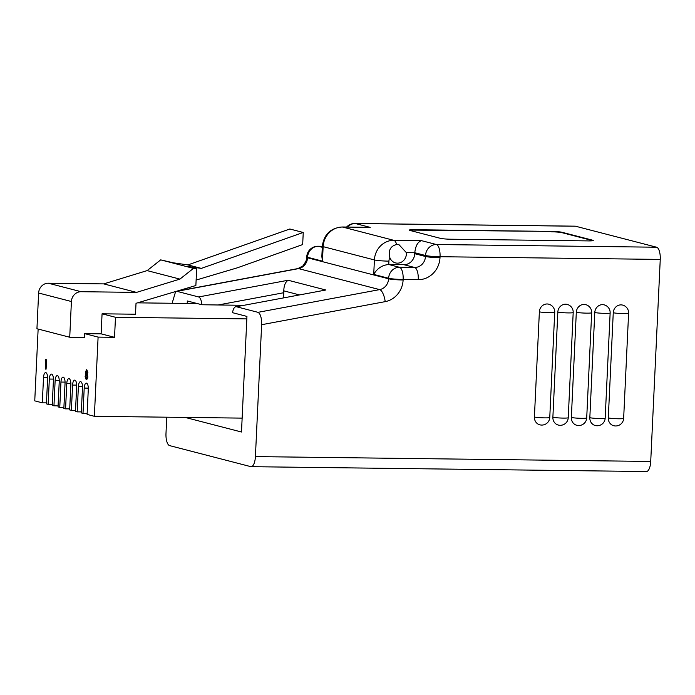 <?xml version="1.0" encoding="UTF-8"?>
<svg xmlns="http://www.w3.org/2000/svg" width="695" height="695" viewBox="0 0 695 695"><rect width="100%" height="100%" fill="white"/><g stroke="black" fill="none" stroke-linecap="round" stroke-linejoin="round"><path stroke-width="1.04" d="M608.299 417.912A7.975 7.358 104.5 0 0 613.685 425.722A7.975 7.975 0 0 0 623.65 418.381A7.975 0.678 2.7 0 1 618.663 418.772A7.975 0.678 2.7 0 1 608.299 417.912L613.259 312.733A7.975 0.678 2.7 0 0 623.624 313.593A7.975 0.678 -177.3 0 0 628.61 313.193A7.975 7.975 0 0 0 622.651 305.096A7.975 7.358 104.5 0 0 613.259 312.733M589.829 417.686A7.975 7.358 104.5 0 0 595.215 425.496A7.975 7.975 0 0 0 605.18 418.155A7.975 0.678 2.7 0 1 600.193 418.546A7.975 0.678 2.7 0 1 589.829 417.686L594.781 312.507A7.975 0.678 2.7 0 0 605.154 313.367A7.975 0.678 -177.3 0 0 610.141 312.967A7.975 7.975 0 0 0 604.172 304.87A7.975 7.358 104.5 0 0 594.781 312.507M571.351 417.46A7.975 7.358 104.5 0 0 576.746 425.27A7.975 7.975 0 0 0 586.71 417.921A7.975 0.678 2.7 0 1 581.724 418.32A7.975 0.678 2.7 0 1 571.351 417.46L576.311 312.272A7.975 0.678 2.7 0 0 586.684 313.141A7.975 0.678 -177.3 0 0 591.671 312.741A7.975 7.975 0 0 0 585.703 304.645A7.975 7.358 104.5 0 0 576.311 312.272M552.881 417.235A7.975 7.358 104.5 0 0 558.267 425.045A7.975 7.975 0 0 0 568.241 417.695A7.975 0.678 2.7 0 1 563.254 418.095A7.975 0.678 2.7 0 1 552.881 417.235L557.842 312.046A7.975 0.678 2.7 0 0 568.206 312.915A7.975 0.678 -177.3 0 0 573.193 312.515A7.975 7.975 0 0 0 567.233 304.419A7.975 7.358 104.5 0 0 557.842 312.046M534.412 417.009A7.975 7.358 104.5 0 0 539.798 424.819A7.975 7.975 0 0 0 549.762 417.469A7.975 0.678 2.7 0 1 544.776 417.869A7.975 0.678 2.7 0 1 534.412 417.009L539.372 311.82A7.975 0.678 2.7 0 0 549.736 312.689A7.975 0.678 -177.3 0 0 554.723 312.29A7.975 7.975 0 0 0 548.755 304.193A7.975 7.358 104.5 0 0 539.372 311.82M389.826 257.532A9.226 8.514 104.5 0 0 395.524 262.901A9.226 8.514 104.5 0 0 397.41 263.153A9.226 8.514 104.5 0 0 406.349 252.624L399.06 244.762L396.663 244.501C390.46 246.047 388.184 250.391 389.826 257.532A8.774 8.097 104.5 0 0 388.922 261.146L388.766 264.508L403.873 264.691A11.163 10.303 104.5 0 0 414.741 253.71L414.793 252.728C415.497 245.96 417.73 241.938 421.483 240.661L436.391 244.518L656.601 247.22A11.163 4.205 90.7 0 1 660.25 259.417L650.72 461.445A11.163 4.205 90.7 0 1 646.411 471.531L251.104 466.675A11.163 4.205 -89.3 0 0 255.412 456.598L650.72 461.445M251.104 466.675A11.163 4.205 -89.3 0 1 250.721 466.623L169.641 445.625A11.163 4.205 -89.3 0 1 165.992 433.428L166.757 417.191M172.134 303.263L175.618 291.535M288.138 280.25C285.35 282.031 283.908 285.567 283.795 290.858L283.777 292.725L218.126 304.983L201.854 304.74C201.411 300.257 200.342 297.668 198.64 296.956L288.138 280.25L325.833 290.006L236.343 306.721L257.993 312.333L379.644 289.615A11.163 3.953 79.4 0 1 385.204 301.639L261.633 324.713L255.412 456.598M551.639 231.409L414.177 229.724A7.975 0.678 2.7 0 0 409.19 230.123A7.975 0.678 2.7 0 0 409.772 230.401L440.456 238.35A7.975 0.678 2.7 0 0 450.829 239.219L588.283 240.904A7.975 0.678 2.7 0 0 593.269 240.505A7.975 0.678 2.7 0 0 592.696 240.218L562.003 232.278A7.975 0.678 2.7 0 0 551.639 231.409L414.159 230.123A7.975 0.678 2.7 0 0 409.529 230.332M575.529 226.222L355.319 223.521A11.163 4.205 -89.3 0 0 354.928 223.469L575.139 226.17A11.163 4.205 90.7 0 1 575.529 226.222L656.601 247.22M185.157 417.417L241.486 432.012L246.942 316.416L232.486 312.672C233.329 308.528 234.615 306.547 236.343 306.721L325.833 290.006M201.854 304.74L187.329 300.978L187.207 303.454M660.25 259.417L440.039 256.716L439.996 257.697A22.336 20.607 104.5 0 1 418.26 279.668L403.143 279.486A11.163 4.205 -89.3 0 0 399.495 267.288L388.766 264.508C382.233 265.073 377.211 268.374 373.728 274.412L374.405 259.939L323.14 246.656L322.454 261.138L307.555 257.272L307.529 257.793L388.601 278.791A11.163 10.303 104.5 0 1 379.644 289.615L298.572 268.618L176.921 291.327L198.64 296.956M261.633 324.713C261.694 317.832 260.477 313.697 257.993 312.333M322.454 261.138L321.846 256.533L322.332 246.256C323.905 234.458 330.516 228.03 342.157 226.987A11.163 4.205 90.7 0 1 342.548 227.039L393.813 240.322L421.483 240.661M342.157 226.987L370.218 227.378L342.548 227.039A19.938 18.391 104.5 0 0 323.14 246.656A11.163 0.956 -177.3 0 1 322.332 246.256M218.126 304.983L243.25 305.296M283.777 292.725L283.534 297.773M592.913 240.687A7.975 0.678 2.7 0 0 592.679 240.618L561.986 232.669A7.975 0.678 2.7 0 0 551.622 231.809M71.411 301.517L38.625 293.021A9.973 9.2 -75.5 0 1 48.329 283.213L81.115 291.709A9.973 9.2 104.5 0 0 71.411 301.517L69.726 337.24L84.503 337.423L84.686 333.643L98.099 337.11L94.364 416.305L87.11 414.42L88.3 389.148A5.482 2.068 -89.3 0 0 86.319 383.127A5.482 2.068 -89.3 0 0 84.199 388.079L83.009 413.36L81.298 412.917L82.488 387.636A5.482 2.068 -89.3 0 0 80.507 381.625A5.482 2.068 -89.3 0 0 78.387 386.576L77.197 411.857L75.486 411.414L76.676 386.133A5.482 2.068 -89.3 0 0 74.695 380.122A5.482 2.068 -89.3 0 0 72.575 385.073L71.385 410.354L69.665 409.911L70.864 384.63A5.482 2.068 -89.3 0 0 68.883 378.61A5.482 2.068 -89.3 0 0 66.763 383.562L65.573 408.842L63.853 408.399L65.052 383.119A5.482 2.068 -89.3 0 0 63.063 377.107A5.482 2.068 -89.3 0 0 60.951 382.059L59.761 407.339L58.041 406.896L59.24 381.616A5.482 2.068 -89.3 0 0 57.251 375.604A5.482 2.068 -89.3 0 0 55.14 380.556L53.949 405.837L52.229 405.394L53.428 380.113A5.482 2.068 -89.3 0 0 51.439 374.092A5.482 2.068 -89.3 0 0 49.328 379.053L48.137 404.325L46.417 403.882L47.608 378.601A5.482 2.068 -89.3 0 0 45.627 372.589A5.482 2.068 -89.3 0 0 43.516 377.541L42.317 402.822L34.75 400.859L38.138 329.056M86.788 369.705L87.9 372.407L87.309 374.249L87.874 376.916L87.509 378.792L86.154 379.583L85.103 376.369L85.919 373.98L85.494 371.851L86.64 369.705L87.527 372.407L86.936 374.24L87.501 376.916L87.144 378.792L86.154 379.583M45.879 359.584L46.53 359.749L46.087 369.149L45.401 369.062L45.8 360.627L45.253 360.488L45.879 359.584M84.686 333.643L101.123 333.843L102.069 313.81L135.508 314.218L136.02 303.298L195.868 285.523L196.659 268.826L193.488 268.374L179.918 279.103L136.533 292.387L103.746 283.89L48.329 283.213M81.115 291.709L136.533 292.387M193.488 268.374L160.701 259.878L173.559 262.849L187.911 264.917L201.324 268.392L303.246 232.478L302.673 244.57L237.316 267.827L196.129 280.059M196.659 268.826L186.972 266.324L201.324 268.392M187.911 264.917L289.832 229.003L303.246 232.478M197.371 303.576L137.567 302.846M102.069 313.81L115.483 317.276L246.821 318.892M38.625 293.021L36.939 328.744L69.726 337.24M160.701 259.878L147.132 270.607L103.746 283.89M83.009 413.36L87.153 413.412M147.132 270.607L179.918 279.103M77.197 411.857L81.341 411.909M42.317 402.822L46.469 402.874M48.137 404.325L52.281 404.377M53.949 405.837L58.093 405.889M59.761 407.339L63.905 407.392M65.573 408.842L69.717 408.895M71.385 410.354L75.529 410.397M45.505 359.576L46.53 359.749M46.157 359.749L45.714 369.141M86.58 370.67L85.815 371.947L86.449 373.684L87.214 372.294L86.475 370.652M86.415 374.648L85.415 376.482L86.206 378.619L87.188 376.846L86.31 374.631M86.953 370.67L86.18 371.947L86.823 373.684M86.779 374.648L85.789 376.482L86.58 378.619M98.099 337.11L114.536 337.318L115.483 317.276M94.364 416.305L242.147 418.121M101.123 333.843L114.536 337.318M414.741 253.71L425.479 256.49A11.163 10.303 -75.5 0 1 414.602 267.471L399.495 267.288A11.163 10.303 104.5 0 0 388.627 278.278A11.163 0.956 -177.3 0 0 403.143 279.486L403.117 279.998A11.163 0.956 -177.3 0 1 388.601 278.791L388.627 278.278L373.728 274.412M385.204 301.639A22.336 20.607 104.5 0 0 403.117 279.998M347.5 227.057A11.163 10.303 -75.5 0 1 355.319 223.521L370.218 227.378M439.996 257.697A11.163 0.956 -177.3 0 1 425.479 256.49L425.522 255.508L414.793 252.728L406.349 252.624M418.26 279.668A11.163 4.205 -89.3 0 0 414.602 267.471L403.873 264.691M322.324 246.334L318.423 246.291L322.28 247.29M388.922 261.146A11.163 0.956 -177.3 0 1 374.405 259.939A19.938 18.391 -75.5 0 1 393.813 240.322A11.163 4.205 -89.3 0 1 396.663 244.501M436.391 244.518A11.163 10.303 104.5 0 0 425.522 255.508A11.163 0.956 -177.3 0 0 440.039 256.716A11.163 4.205 -89.3 0 0 436.391 244.518M176.712 291.214L297.903 268.583A11.163 3.953 79.4 0 1 298.572 268.618A11.163 10.303 104.5 0 0 307.529 257.793A11.163 0.956 2.7 0 1 306.721 257.393L306.747 256.872A11.163 0.956 2.7 0 0 307.555 257.272A11.163 10.303 -75.5 0 1 318.423 246.291A11.163 4.205 90.7 0 0 318.032 246.239A11.163 11.163 0 0 0 306.747 256.872M299.197 294.845L283.795 290.858M88.308 388.131L84.199 388.079M82.496 386.629L78.387 386.576M47.625 377.594L43.516 377.541M53.437 379.096L49.328 379.053M59.249 380.608L55.14 380.556M65.061 382.111L60.951 382.059M70.873 383.614L66.763 383.562M76.685 385.126L72.575 385.073M297.903 268.583L302.933 265.907C306.009 261.546 307.268 258.705 306.721 257.393M354.928 223.469A11.163 11.163 0 0 0 346.596 227.039M322.324 246.291L318.032 246.239M554.723 312.29L549.762 417.469M573.193 312.515L568.241 417.695M591.671 312.741L586.71 417.921M610.141 312.967L605.18 418.155M628.61 313.193L623.65 418.381"/></g></svg>
